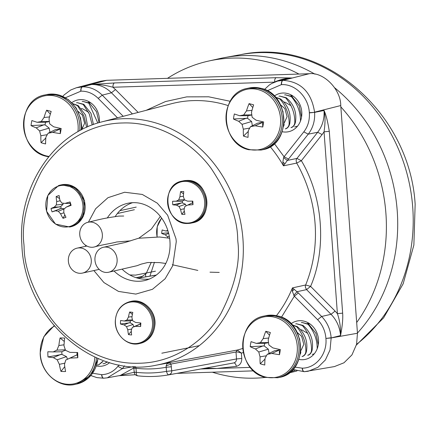 <?xml version="1.0" encoding="UTF-8"?>
<svg xmlns="http://www.w3.org/2000/svg" width="437" height="437" viewBox="0 0 437 437"><rect width="100%" height="100%" fill="white"/><g stroke="black" fill="none" stroke-linecap="round" stroke-linejoin="round"><path stroke-width="0.66" d="M356.395 345.033L383.615 317.868L403.165 283.782L413.872 245.086L415.15 204.303C409.939 113.216 323.5 36.97 240.787 54.625L224.634 57.586A160.925 141.823 77.5 0 1 314.995 74.186A160.925 141.823 77.5 0 0 220.106 58.498L208.788 61.011A160.925 141.823 77.5 0 1 298.924 74.061M334.698 87.81A160.925 141.823 77.5 0 1 397.233 210.984A160.925 141.823 77.5 0 1 357.45 333.027A160.925 141.823 77.5 0 0 397.233 210.984A160.925 141.823 77.5 0 0 334.698 87.81M289.207 372.848L289.769 372.723A160.925 141.823 77.5 0 0 296.974 370.898A160.925 141.823 77.5 0 1 294.259 371.641L297.034 370.915M167.475 78.338A160.925 141.823 77.5 0 1 208.788 61.011M340.844 106.879A160.925 141.823 77.5 0 1 385.915 213.496A160.925 141.823 77.5 0 1 356.679 322.522M295.046 370.325A160.925 141.823 77.5 0 1 290.283 371.991M265.456 377.404C236.493 371.357 235.308 320.605 264.172 316.044A31.595 27.848 77.5 0 1 276.255 316.372A31.595 27.848 77.5 0 1 299.034 347.655A31.595 27.848 77.5 0 1 277.85 377.737L265.456 377.404A160.925 141.823 77.5 0 1 212.316 372.204M93.9 270.601L103.924 282.559L118.487 291.413L135.831 294.085L152.458 289.305L165.148 278.751L172.757 265.685L176.275 241.639L176.007 238.87L167.639 215.206L157.282 203.15L142.293 194.443L124.638 192.247L108.005 197.677L95.621 208.771L88.46 222.105M24.09 246.583L23.959 244.54C21.337 223.678 27.034 199.605 41.045 172.331C55.849 146.411 87.001 123.332 122.988 122.977C158.915 121.683 193.007 143.265 211.175 168.431C228.731 194.978 237.575 218.719 237.706 239.64L237.843 241.683C240.465 262.544 234.767 286.617 220.756 313.892C205.947 339.811 174.8 362.89 138.813 363.245C102.886 364.54 68.795 342.958 50.621 317.792C33.065 291.244 24.221 267.504 24.09 246.583M137.857 278.167L137.174 278.014A39.248 34.589 -102.5 0 0 149.612 279.019M137.174 278.014A39.248 34.589 77.5 0 1 122.213 269.285M322.118 134.552L324.046 131.832C325.357 122.737 325.352 115.619 324.03 110.485L314.596 112.375C315.099 120.732 312.979 127.992 308.249 134.154L317.683 132.264L296.936 158.429A3.928 3.42 -101.7 0 0 296.128 160.669L296.69 163.083L283.487 165.836L287.333 160.423L296.936 158.429L301.372 160.712C323.047 196.994 326.854 248.861 310.603 286.377L305.643 284.99A127.358 112.243 -102.5 0 0 315.072 223.586A127.358 112.243 -102.5 0 0 296.69 163.083L301.372 160.712L322.118 134.552L317.683 132.264C322.424 126.091 324.538 118.831 324.03 110.485C325.969 114.489 327.723 121.431 329.296 131.324L342.646 313.143C343.225 320.763 341.532 330.181 340.56 335.567C339.839 327.209 336.665 320.124 331.049 314.301L321.637 316.475C327.247 322.304 330.421 329.389 331.148 337.741L325.915 338.451C327.4 353.872 316.109 368.112 302.355 368.162C302.639 370.461 303.327 371.63 304.42 371.668L334.414 366.583L343.985 362.781L351.949 354.904L356.581 344.296L357.466 333.245L331.164 337.943L330.028 349.955L325.374 359.984L317.956 367.298L308.112 371.281L304.42 371.668M71.859 102.64A19.627 17.294 77.5 0 1 88.493 101.433A19.627 17.294 77.5 0 1 99.325 118.553A19.627 17.294 77.5 0 1 99.243 122.617M109.643 362.601A19.627 17.294 77.5 0 1 96.484 365.993M291.037 323.735A19.627 17.294 77.5 0 1 307.67 322.522A19.627 17.294 77.5 0 1 318.502 339.642A19.627 17.294 77.5 0 1 314.531 353.484A19.627 17.294 77.5 0 1 298.946 359.416M274.316 96.058A19.627 17.294 77.5 0 1 290.949 94.851A19.627 17.294 77.5 0 1 301.781 111.97A19.627 17.294 77.5 0 1 297.816 125.807A19.627 17.294 77.5 0 1 282.226 131.739M65.484 97.719L80.949 91.158C80.878 88.798 81.38 87.362 82.44 86.859C89.875 86.745 96.473 89.509 102.236 95.151L111.451 92.786C105.738 87.143 99.139 84.379 91.661 84.494L114.445 82.943L276.124 77.688L291.812 77.983L286.525 78.758M85.576 245.233L85.674 246.315M62.808 96.359L64.234 94.824L70.718 89.995L76.42 87.733L100.909 81.173L106.721 80.31L309.188 73.727C323.506 71.794 340.855 89.295 340.745 105.557L357.466 333.245M119.869 210.672L136.218 207.105M119.814 210.727L117.886 212.879A39.248 34.589 77.5 0 1 132.684 202.659M88.367 102.285A15.748 13.88 77.5 0 1 90.732 102.793M307.544 323.375A15.748 13.88 77.5 0 1 309.909 323.888M290.823 95.703A15.748 13.88 77.5 0 1 293.189 96.211M76.437 87.728L82.26 86.865L106.721 80.31M118.99 375.705L135.372 374.738L119.055 375.689M309.188 73.727L283.029 80.337C300.935 81.615 311.45 92.223 314.58 112.167L340.745 105.557M134.388 209.722L117.498 213.513L117.886 212.879A39.248 34.589 -102.5 0 0 115.368 216.337M156.271 275.146L137.813 278.167L156.413 275.037M243.349 352.528L241.371 353.096C238.739 352.151 236.947 351.79 236.007 352.009L170.993 364.043L169.818 362.923L168.829 362.715L237.258 350.053A127.495 112.364 -102.5 0 0 242.754 348.447M276.463 315.661A126.877 111.817 -102.5 0 0 292.451 287.89L305.643 284.99A3.928 3.42 -102.4 0 0 305.436 287.431L306.572 289.611L296.98 291.725L292.451 287.89L292.348 291.315L294.314 296.21L281.461 317.224M133.29 366.665L122.316 368.653L107.322 377.819L120.279 375.47L133.88 367.921M107.322 377.819L103.618 378.202M134.203 372.269L119.17 375.673M342.646 313.143L337.397 313.646C339.724 320.255 340.778 327.564 340.56 335.567L331.164 337.943L325.915 338.451M91.661 84.494C97.156 83.975 104.257 84.893 112.954 87.242L115.483 89.552L111.451 92.786L132.406 113.92M264.516 89.454L269.039 85.21L271.541 83.576L277.544 81.118L282.843 80.342C281.783 80.85 281.286 82.282 281.352 84.641L281.537 84.636C295.232 83.795 308.555 97.233 309.336 112.675L314.596 112.375L309.347 112.883C309.778 120.18 307.938 126.506 303.813 131.87L284.077 156.763L283.597 157.62L282.859 162.1L283.487 165.836A126.877 111.817 -102.5 0 0 270.213 146.701M276.124 77.688C275.07 78.201 274.573 79.638 274.633 81.981C280.15 79.534 285.874 78.201 291.812 77.983L283.029 80.337C281.974 80.856 281.477 82.287 281.537 84.636M241.765 358.449L241.371 353.096L237.258 350.053L236.007 352.009L236.515 358.957L171.736 370.838A3.928 3.43 79.6 0 1 171.053 373.444L168.999 374.804L233.828 362.918A3.928 1.852 -101.2 0 1 236.39 366.364C239.989 365.327 241.781 362.688 241.765 358.449L236.515 358.957C236.526 361.06 235.63 362.382 233.828 362.918A139.272 122.737 -102.5 0 1 232.309 363.207L168.993 374.809C158.658 376.661 148.219 377 137.677 375.825C135.634 375.432 134.47 374.225 134.197 372.215L133.706 366.681M228.141 105.59A127.358 112.243 -102.5 0 0 171.337 103.766L102.203 121.792A124.72 109.916 -102.5 0 1 242.956 239.132A124.72 109.916 -102.5 0 1 243.092 241.24A124.72 109.916 -102.5 0 1 156.167 365.19L163.525 363.841A124.993 110.157 -102.5 0 0 168.829 362.715L167.01 363.693L166.126 365.884L166.191 367.271C156.238 369.112 146.177 369.44 136.005 368.254L135.574 366.752M274.381 143.609L284.077 156.763L288.513 159.052L287.333 160.423L283.597 157.62M146.149 110.332L165.443 101.564L186.714 96.877L208.646 96.795L230.212 101.286M80.949 91.158C87.444 91.065 93.196 93.474 98.205 98.385L117.466 117.815M119.044 364.9L117.881 366.37C113.598 371.592 108.229 374.367 101.766 374.684L92.72 373.253M302.355 368.162L294.849 367.124M293.713 295.412L296.98 291.725L298.345 292.976L294.314 296.21L317.612 319.709C322.506 324.8 325.27 330.978 325.898 338.249M267.236 90.743L281.352 84.641M335.081 311.068L310.603 286.377L306.572 289.611L331.049 314.301L335.081 311.068L337.397 313.646L324.046 131.832L329.296 131.324M274.469 82.145L112.954 87.242C112.893 84.893 113.391 83.462 114.445 82.943M292.348 291.315L294.008 289.381M166.126 365.884L170.993 364.043L171.736 370.838L166.486 371.346C156.533 373.132 146.471 373.46 136.3 372.329C136.317 374.613 136.852 375.776 137.917 375.815M167.01 363.693L169.818 362.923M168.993 374.809L168.999 374.804C167.868 374.771 167.032 373.619 166.486 371.346L166.191 367.271L171.435 366.763M134.345 366.714L135.623 366.872M134.312 367.97C133.482 368.205 134.05 368.298 136.005 368.254L136.3 372.329C134.328 372.373 133.76 372.275 134.607 372.045M120.481 322.227A27.258 22.653 105.3 0 0 120.437 323.981A27.362 6.369 0.2 0 0 124.053 324.888A27.334 10.761 21.4 0 0 126.555 326.608A27.334 15.311 71.4 0 0 127.79 329.804A27.362 14.787 98.2 0 0 128.483 334.578A27.258 15.35 -13 0 0 131.624 334.971A27.362 9.751 -83.9 0 1 131.247 330.235A27.334 7.331 -61 0 1 132.4 327.335A27.334 1.382 -19.8 0 0 135.443 326.302A27.362 6.369 0.2 0 0 140.659 326.499A27.258 1.366 -87.5 0 0 140.752 324.757A27.258 1.366 -87.5 0 0 140.845 322.998A27.362 1.333 -174.3 0 1 135.639 322.44A27.334 5.725 -153.8 0 1 132.733 320.813A27.334 10.275 -107.9 0 1 131.903 317.524A27.362 9.751 -83.9 0 1 132.793 312.395A27.258 8.669 -163.1 0 0 129.652 312.007A27.362 14.787 98.2 0 0 128.445 317.093A27.334 12.367 123.2 0 0 126.888 320.081A27.334 3.654 165.9 0 0 124.25 321.02A27.362 1.333 -174.3 0 1 120.617 320.474A27.258 22.653 105.3 0 0 120.481 322.227M152.535 325.062A20.965 18.474 77.5 0 1 132.897 343.477A20.965 18.474 77.5 0 1 115.401 320.436A20.965 18.474 77.5 0 1 135.038 302.022A20.965 18.474 77.5 0 1 152.535 325.062M140.659 326.499L140.261 322.938M140.261 324.063L135.443 326.302M132.4 327.335L140.206 324.025M131.302 331.388L128.483 334.578M132.558 320.163L130.308 320.905L130.21 322.779L133.077 324.505L133.744 326.685M132.384 314.503L129.652 312.007M130.21 322.779L120.437 323.981M124.25 321.02L130.308 320.905M132.498 319.933L126.888 320.081M132.034 316.639L128.445 317.093M131.712 329.017L127.79 329.804M133.077 324.505L126.555 326.608M129.265 322.692L124.053 324.888M182.169 191.581A27.258 9.936 -168.5 0 0 180.623 191.614A27.362 15.153 90.3 0 0 179.935 196.754A27.334 13.268 116 0 0 178.706 199.922A27.334 5.146 159.9 0 0 176.204 201.233L172.593 201.266A27.258 22.97 94.9 0 0 172.779 204.795A27.362 4.911 -5.9 0 0 176.411 205.117A27.334 9.554 14.9 0 0 179.055 206.483A27.334 15.093 63.4 0 0 180.612 209.547A27.362 15.153 90.3 0 0 181.83 214.327A27.258 14.082 -18.8 0 0 183.376 214.354A27.258 14.082 -18.8 0 0 184.971 214.31A27.362 10.117 -91 0 1 184.075 209.52A27.334 8.232 -67.7 0 1 184.9 206.444L187.801 205.04A27.362 4.911 -5.9 0 0 193.001 204.658A27.258 1.049 -93.2 0 0 192.815 201.129L187.593 201.157A27.334 4.517 -160 0 1 184.551 199.878A27.334 10.056 -115.1 0 1 183.393 196.732A27.362 10.117 -91 0 1 183.764 191.592A27.258 9.936 -168.5 0 0 182.169 191.581M187.233 223.078A20.965 18.474 77.5 0 1 167.557 202.353A20.965 18.474 77.5 0 1 185.02 181.371A20.965 18.474 77.5 0 1 204.691 202.096A20.965 18.474 77.5 0 1 187.233 223.078M184.327 211.104L181.83 214.327M184.272 208.728L180.612 209.547M176.411 205.117L181.508 202.894L182.464 202.915L185.479 204.259L186.146 205.843M185.479 204.259L179.055 206.483M181.508 202.894L172.779 204.795M172.593 201.266L182.366 201.031L182.464 202.915M192.46 202.839L192.367 201.178M184.654 199.922L182.366 201.031M187.593 201.157L192.815 201.129M187.801 205.04L192.498 202.817L193.001 204.658M183.545 193.968L180.623 191.614M181.426 201.255L176.204 201.233M184.469 199.676L178.706 199.922M183.414 196.24L179.935 196.754M64.49 217.828A27.258 10.909 -32.4 0 0 65.982 217.287A27.362 10.275 -108.6 0 1 63.84 212.661A27.334 9.778 -84.6 0 1 63.824 209.339A27.334 3.551 -40.4 0 1 66.233 207.116A27.362 1.245 -20.3 0 0 71.133 205.335A27.258 0.912 -107.4 0 0 70.067 201.96A27.362 3.791 165.3 0 0 65.058 203.391A27.334 1.196 -174.8 0 1 61.841 203.052A27.334 8.806 -132.2 0 1 59.978 200.408A27.362 10.275 -108.6 0 1 59.121 195.536A27.258 13.115 178.1 0 0 57.608 196.022A27.258 13.115 178.1 0 0 56.16 196.552A27.362 15.317 70.7 0 0 56.717 201.528A27.334 14.814 97.5 0 0 56.329 204.942A27.334 8.587 144.9 0 0 54.325 207.078A27.362 3.791 165.3 0 0 51.009 208.498A27.258 23.112 68.2 0 0 52.074 211.879A27.362 1.245 -20.3 0 0 55.499 210.798A27.334 6.233 -0.4 0 0 58.312 211.229A27.334 13.842 44.5 0 0 60.579 213.78A27.362 15.317 70.7 0 0 63.021 218.303A27.258 10.909 -32.4 0 0 64.49 217.828M58.099 186.211A20.965 18.474 77.5 0 1 81.899 200.173A20.965 18.474 77.5 0 1 70.701 226.153A20.965 18.474 77.5 0 1 46.901 212.185A20.965 18.474 77.5 0 1 58.099 186.211M59.596 198.54L56.16 196.552M70.067 201.96L70.166 203.434L65.058 203.391M70.63 205.019L70.128 203.434M66.233 207.116L70.663 205.002L71.133 205.335M63.097 203.189L63.048 204.347L60.694 206.608L61.262 208.411L64.43 208.771M61.262 208.411L52.074 211.879M51.009 208.498L60.694 206.608M59.809 206.991L54.325 207.078M63.048 204.347L56.329 204.942M60.251 200.812L56.717 201.528M64.856 214.971L63.021 218.303M63.917 212.841L60.579 213.78M64.414 208.788L58.312 211.229M60.306 208.558L55.499 210.798M157.112 236.843A20.965 18.474 77.5 0 1 161.706 218.189M167.857 230.49A27.334 2.425 170.7 0 0 165.749 230.976A27.362 2.485 -169.4 0 1 162.149 229.955A27.258 22.287 113.4 0 0 161.668 233.407A27.362 7.527 5.2 0 0 165.219 234.778A27.334 11.668 27 0 0 167.579 236.778A27.334 15.366 78 0 0 167.895 237.957M168.535 232.801L161.668 233.407M168.016 230.998L165.749 230.976M169.316 236.253L167.579 236.778M168.687 233.374L165.219 234.778M43.279 143.358A40.685 24.936 -6.3 0 0 45.595 143.931A40.859 13.656 -76.1 0 1 45.896 137.136A40.827 9.226 -53.8 0 1 48.092 133.23A40.827 4.561 -13.2 0 0 52.719 132.351A40.859 11.848 7 0 0 60.333 133.591A40.685 2.824 -81.1 0 0 61.202 128.549A40.859 4.321 -167.6 0 1 53.675 126.796A40.827 10.362 -146.6 0 1 49.698 123.857A40.827 15.41 -99.9 0 1 49.031 118.875A40.859 13.656 -76.1 0 1 51.178 111.446A40.685 10.92 -157.1 0 0 48.873 110.79A40.685 10.92 -157.1 0 0 46.622 110.206A40.859 21.184 106.8 0 0 44.022 117.509A40.827 16.748 130.9 0 0 41.242 121.546A40.827 2.961 172.4 0 0 37.194 122.294A40.859 4.321 -167.6 0 1 31.885 120.541A40.685 33.032 116.1 0 0 31.022 125.588A40.859 11.848 7 0 0 36.244 127.85A40.827 17.884 29 0 0 39.63 130.92A40.827 22.932 80.4 0 0 40.881 135.77A40.859 21.184 106.8 0 0 41.045 142.686A40.685 24.936 -6.3 0 0 43.279 143.358M48.977 156.424A30.803 27.143 77.5 0 1 45.748 155.763A30.803 27.143 77.5 0 1 24.013 118.684A30.803 27.143 77.5 0 1 55.969 96.266A30.803 27.143 77.5 0 1 77.939 131.734M97.806 123.054L88.864 103.192L82.795 101.379L82.161 101.548M92.218 124.977L89.323 114.041L83.205 104.448L77.136 102.629L76.502 102.799M86.641 127.287L83.882 115.816L77.546 105.705L72.881 103.722M88.482 112.222L82.691 108.835L81.32 108.611M81.992 129.128L84.631 123.223L82.418 115.182L78.065 111.353M80.457 117.635L82.036 128.691M72.821 103.656L78.147 105.574L85.521 115.002L87.75 126.686M77.136 102.629L83.806 104.317L90.989 113.336L93.447 124.523M82.795 101.379L89.465 103.061L96.511 111.801L99.112 122.655M50.348 114.117L46.622 110.206M60.333 133.591L60.055 128.292M49.37 121.612L45.514 122.278L45.066 124.862L49.152 128.107L49.927 132.324M48.092 133.23L55.16 129.751L59.945 128.926M45.066 124.862L31.022 125.588M37.194 122.294L45.514 122.278M49.348 121.459L41.242 121.546M49.539 116.936L44.022 117.509M45.825 138.01L41.045 142.686M47.272 134.651L40.881 135.77M49.152 128.107L39.63 130.92M44.104 124.703L36.244 127.85M60.006 129.046L52.719 132.351M245.736 136.776A40.685 24.936 -6.3 0 0 248.052 137.349A40.859 13.656 -76.1 0 1 248.353 130.554A40.827 9.226 -53.8 0 1 250.548 126.648A40.827 4.561 -13.2 0 0 255.175 125.769A40.859 11.848 7 0 0 262.79 127.009A40.685 2.824 -81.1 0 0 263.658 121.967A40.859 4.321 -167.6 0 1 256.131 120.213A40.827 10.362 -146.6 0 1 252.16 117.274A40.827 15.41 -99.9 0 1 251.488 112.293A40.859 13.656 -76.1 0 1 253.635 104.864A40.685 10.92 -157.1 0 0 251.33 104.208A40.685 10.92 -157.1 0 0 249.079 103.624A40.859 21.184 106.8 0 0 246.479 110.927A40.827 16.748 130.9 0 0 243.699 114.964A40.827 2.961 172.4 0 0 239.651 115.712A40.859 4.321 -167.6 0 1 234.347 113.959A40.685 33.032 116.1 0 0 233.478 119.006A40.859 11.848 7 0 0 238.7 121.267A40.827 17.884 29 0 0 242.093 124.337A40.827 22.932 80.4 0 0 243.343 129.188A40.859 21.184 106.8 0 0 243.502 136.104A40.685 24.936 -6.3 0 0 245.736 136.776M258.425 89.683A30.803 27.143 77.5 0 1 280.161 126.763A30.803 27.143 77.5 0 1 248.205 149.181A30.803 27.143 77.5 0 1 226.47 112.101A30.803 27.143 77.5 0 1 258.425 89.683M279.593 96.047L286.262 97.735C293.943 104.279 296.991 112.489 295.407 122.355C294.762 125.037 293.484 126.746 291.572 127.484L290.971 127.62C293.358 126.719 294.636 125.009 294.806 122.491L294.806 122.491C294.909 113.374 291.867 105.17 285.661 97.866L279.593 96.047L278.959 96.222M275.277 97.074L280.603 98.991C288.283 105.535 291.332 113.74 289.747 123.611C289.103 126.293 287.825 128.003 285.913 128.74L285.317 128.871C287.699 127.97 288.977 126.266 289.147 123.747L289.147 123.742C289.25 114.631 286.208 106.426 280.002 99.123L275.337 97.14M282.914 111.053L284.088 124.867L283.662 126.32M294.598 126.921L297.231 126.233L294.598 126.921M300.465 121.235C300.569 112.123 297.521 103.913 291.321 96.615L285.252 94.796L284.618 94.966M290.938 105.639L285.153 102.253L283.777 102.029M284.449 122.546L287.087 116.641L284.875 108.6L280.521 104.771M289.747 123.611L289.147 123.742M295.407 122.355L294.806 122.491M285.252 94.796L291.921 96.479L299.192 105.688L301.552 117.105M252.805 107.535L249.079 103.624M262.79 127.009L262.511 121.71M251.827 115.029L247.97 115.696L247.528 118.28L251.608 121.524L252.384 125.741M250.548 126.648L257.617 123.168L262.402 122.344M247.528 118.28L233.478 119.006M239.651 115.712L247.97 115.696M251.805 114.876L243.699 114.964M252.002 110.353L246.479 110.927M248.282 131.428L243.502 136.104M249.729 128.068L243.343 129.188M251.608 121.524L242.093 124.337M246.561 118.121L238.7 121.267M262.468 122.464L255.175 125.769M77.748 355.139A40.685 1.666 -91.8 0 0 77.671 352.533A40.859 0.355 -178.8 0 1 69.986 352.359A40.827 7.216 -158.5 0 1 65.555 350.348A40.827 15.131 -113.3 0 1 63.971 345.662A40.859 14.995 -89.2 0 1 64.692 338.08A40.685 14.355 -167.2 0 0 60.06 337.959A40.859 22.522 92.3 0 0 58.875 345.53A40.827 19.501 117.9 0 0 56.952 350.124A40.827 7.129 161.4 0 0 53.216 351.922A40.859 0.355 -178.8 0 1 47.846 351.758A40.685 34.19 97.5 0 0 47.846 354.358A40.685 34.19 97.5 0 0 47.988 356.947A40.859 7.882 -4.4 0 0 53.369 357.635A40.827 14.738 16.5 0 0 57.214 359.777A40.827 22.653 65.4 0 0 59.383 364.332A40.859 22.522 92.3 0 0 60.962 371.406A40.685 21.5 -17.4 0 0 65.594 371.526A40.859 14.995 -89.2 0 1 64.479 364.463A40.827 11.979 -66 0 1 65.818 360.001A40.827 0.393 -24.2 0 0 70.139 358.072A40.859 7.882 -4.4 0 0 77.813 357.728A40.685 1.666 -91.8 0 0 77.748 355.139M94.862 357.04A30.803 27.143 77.5 0 1 67.222 384.26A30.803 27.143 77.5 0 1 40.264 352.976A30.803 27.143 77.5 0 1 54.401 326.095M102.957 363.742L104.367 363.606L107.229 361.858M98.904 364.808L97.298 364.999L98.707 364.857L102.405 361.612L103.006 361.481L98.707 364.857M107.442 361.929L104.367 363.606M53.216 351.922L61.841 351.747L61.917 354.407L47.988 356.947M65.479 350.13L61.841 351.747M65.359 349.802L56.952 350.124M64.026 344.793L58.875 345.53M64.299 341.483L60.06 337.959M61.917 354.407L66.484 356.619L67.495 359.203M65.818 360.001L77.049 354.806L76.988 352.517M64.763 366.654L60.962 371.406M64.856 363.142L59.383 364.332M66.484 356.619L57.214 359.777M60.918 354.374L53.369 357.635M77.813 357.728L77.049 354.806M77.098 354.795L70.139 358.072M262.457 364.447A40.685 24.936 -6.3 0 0 264.773 365.021A40.859 13.656 -76.1 0 1 265.073 358.231A40.827 9.226 -53.8 0 1 267.269 354.32A40.827 4.561 -13.2 0 0 271.896 353.44A40.859 11.848 7 0 0 279.511 354.686A40.685 2.824 -81.1 0 0 280.379 349.638A40.859 4.321 -167.6 0 1 272.852 347.89A40.827 10.362 -146.6 0 1 268.875 344.946A40.827 15.41 -99.9 0 1 268.209 339.97A40.859 13.656 -76.1 0 1 270.356 332.541A40.685 10.92 -157.1 0 0 268.05 331.885A40.685 10.92 -157.1 0 0 265.8 331.295A40.859 21.184 106.8 0 0 263.2 338.599A40.827 16.748 130.9 0 0 260.419 342.641A40.827 2.961 172.4 0 0 256.372 343.389A40.859 4.321 -167.6 0 1 251.062 341.636A40.685 33.032 116.1 0 0 250.199 346.678A40.859 11.848 7 0 0 255.421 348.939A40.827 17.884 29 0 0 258.808 352.009A40.827 22.932 80.4 0 0 260.059 356.86A40.859 21.184 106.8 0 0 260.223 363.781A40.685 24.936 -6.3 0 0 262.457 364.447M275.146 317.355A30.803 27.143 77.5 0 1 296.881 354.44A30.803 27.143 77.5 0 1 264.926 376.858A30.803 27.143 77.5 0 1 243.19 339.778A30.803 27.143 77.5 0 1 275.146 317.355M296.313 323.724L302.983 325.407C310.663 331.956 313.711 340.161 312.127 350.032C311.483 352.714 310.204 354.423 308.293 355.161L307.692 355.292C310.079 354.391 311.357 352.681 311.526 350.168L311.526 350.163C311.63 341.051 308.582 332.841 302.382 325.543L296.313 323.724L295.68 323.893M291.998 324.746L297.324 326.663C305.004 333.207 308.052 341.417 306.468 351.282C305.824 353.97 304.545 355.68 302.633 356.417L302.033 356.548C304.42 355.647 305.698 353.937 305.867 351.419L305.867 351.419C305.971 342.308 302.923 334.097 296.723 326.794L292.058 324.811M299.635 338.724L300.809 352.539L300.383 353.997M312.275 354.38L313.952 353.904L312.28 354.385M317.186 348.906C317.289 339.795 314.241 331.59 308.041 324.287L301.972 322.468L301.339 322.637M307.659 333.316L301.869 329.93L300.498 329.706M301.169 350.223L303.808 344.318L301.596 336.277L297.242 332.448M306.468 351.282L305.867 351.419M312.127 350.032L311.526 350.163M301.972 322.468L308.642 324.156L315.913 333.36L318.273 344.782M269.525 335.206L265.8 331.295M279.511 354.686L279.232 349.382M268.547 342.701L264.691 343.367L264.243 345.957L268.329 349.201L269.105 353.418M267.269 354.32L274.338 350.84L279.123 350.015M264.243 345.957L250.199 346.678M256.372 343.389L264.691 343.367M268.526 342.553L260.419 342.641M268.717 338.025L263.2 338.599M265.002 359.099L260.223 363.781M266.45 355.745L260.059 356.86M268.329 349.201L258.808 352.009M263.282 345.798L255.421 348.939M279.183 350.135L271.896 353.44M92.202 247.276A12.755 11.198 -106.9 0 0 94.818 246.834A12.755 11.198 -106.9 0 0 102.116 232.79A12.755 11.198 -106.9 0 0 89.896 222.023A12.755 11.198 -106.9 0 0 87.285 222.46A12.755 11.198 -106.9 0 0 79.987 236.504A12.755 11.198 -106.9 0 0 92.202 247.276M89.334 253.902A12.755 11.444 -100.8 0 0 77.453 248.069A12.755 11.444 -100.8 0 0 70.302 267.307A12.755 11.444 -100.8 0 0 82.183 273.141A12.755 11.444 -100.8 0 0 89.334 253.902M96.031 253.684A12.755 11.062 -99.8 0 0 97.238 267.029A12.755 11.062 -99.8 0 0 108.168 272.333A12.755 11.062 -99.8 0 0 116.04 265.822A12.755 11.062 -99.8 0 0 114.833 252.482A12.755 11.062 -99.8 0 0 103.902 247.178A12.755 11.062 -99.8 0 0 96.031 253.684M356.559 344.383A160.319 141.288 -102.5 0 0 412.736 207.444A160.319 141.288 -102.5 0 0 412.566 205.314A160.319 141.288 -102.5 0 0 240.771 54.625M142.216 276.386L136.136 277.703M149.924 276.135L154.441 262.276M151.284 262.276L146.16 273.562A5.889 2.606 54.4 0 0 145.882 276.812M107.289 217.997A39.543 34.851 77.5 0 1 128.778 203.096C138.884 201.375 148.323 204.598 157.102 212.764C164.11 219.833 168.327 228.611 169.747 239.094C171.796 257.267 163.689 274.988 145.898 280.27A39.543 34.851 77.5 0 1 114.188 271.164M80.769 91.164C80.708 88.815 81.206 87.384 82.26 86.865L91.661 84.488M103.651 378.196C102.558 378.158 101.87 376.989 101.586 374.689M250.379 367.386L200.692 368.997M103.837 378.191C102.733 378.169 102.045 377 101.766 374.684M304.201 371.679L292.899 369.494M304.239 371.674C303.141 371.636 302.453 370.467 302.175 368.167M124.561 365.829L122.316 368.653L117.881 366.37M205.477 368.123L216.998 368.467L236.39 366.364M303.813 131.87L308.249 134.154L288.513 159.052M298.345 292.976L321.637 316.475L317.612 319.709M98.205 98.385L102.236 95.151L123.212 116.313M138.152 112.418L115.483 89.552M284.771 163.58L282.859 162.1M139.283 343.58C127.243 346.792 114.161 334.108 115.346 320.365C116.373 310.379 121.251 304.136 129.98 301.623A21.489 18.938 77.5 0 1 153.666 324.975A21.489 18.938 77.5 0 1 139.283 343.58L140.321 343.351C149.05 340.838 153.928 334.595 154.955 324.615C156.14 310.865 143.063 298.181 131.018 301.393A21.489 18.938 77.5 0 1 154.703 324.746A21.489 18.938 77.5 0 1 140.321 343.351M182.142 181.098L183.174 180.869A21.489 18.938 77.5 0 1 186.692 180.47A21.489 18.938 77.5 0 1 206.668 199.72A21.489 18.938 77.5 0 1 192.477 222.826L187.823 223.465C165.284 225 159.86 184.605 182.142 181.098A21.489 18.938 77.5 0 1 185.654 180.7A21.489 18.938 77.5 0 1 205.636 199.949A21.489 18.938 77.5 0 1 191.444 223.056A21.489 18.938 77.5 0 1 187.926 223.454M58.607 185.561A21.489 18.938 77.5 0 1 60.415 185.053A21.489 18.938 77.5 0 1 83.303 200.9A21.489 18.938 77.5 0 1 71.526 226.503A21.489 18.938 77.5 0 1 69.718 227.011L70.75 226.787A21.489 18.938 77.5 0 0 72.558 226.273A21.489 18.938 77.5 0 0 84.336 200.67A21.489 18.938 77.5 0 0 61.448 184.824L75.65 187.73L84.592 200.594L83.352 216.331L72.613 226.262L70.75 226.787M48.638 156.845L46.278 156.309C17.316 150.268 16.131 99.516 44.995 94.949A31.595 27.848 77.5 0 1 57.078 95.282A31.595 27.848 77.5 0 1 79.714 130.739M44.995 94.949L46.486 94.621A31.595 27.848 77.5 0 1 58.563 94.949A31.595 27.848 77.5 0 1 81.244 129.92M78.147 105.574L77.546 105.705M83.806 104.317L83.205 104.448M89.465 103.061L88.864 103.192M261.135 150.06L248.735 149.727C219.773 143.686 218.587 92.934 247.457 88.367A31.595 27.848 77.5 0 1 259.534 88.7A31.595 27.848 77.5 0 1 282.313 119.978A31.595 27.848 77.5 0 1 261.135 150.06L262.621 149.733C291.49 145.166 290.299 94.419 261.337 88.372L248.943 88.039A31.595 27.848 77.5 0 1 261.02 88.367A31.595 27.848 77.5 0 1 283.804 119.651A31.595 27.848 77.5 0 1 262.621 149.733M291.572 127.484L290.971 127.62M285.913 128.74L285.317 128.871M280.603 98.991L280.002 99.123M286.262 97.735L285.661 97.866M291.921 96.479L291.321 96.615M97.893 358.384A31.595 27.848 77.5 0 1 76.879 383.992L91.306 375.093L98.221 358.52M96.49 357.772A31.595 27.848 77.5 0 1 75.393 384.32L76.879 383.992M277.741 316.044A31.595 27.848 77.5 0 1 300.519 347.322A31.595 27.848 77.5 0 1 279.341 377.41C308.205 372.843 307.02 322.091 278.058 316.044L265.663 315.711A31.595 27.848 77.5 0 1 277.741 316.044M308.293 355.161L307.692 355.292M302.633 356.417L302.033 356.548M297.324 326.663L296.723 326.794M302.983 325.407L302.382 325.543M308.642 324.156L308.041 324.287M146.16 273.562L140.315 277.746M156.167 365.19C92.365 379.174 24.04 317.349 21.85 244.37C17.622 187.713 52.882 133.613 102.203 121.792M161.816 353.205L199.272 345.645M90.885 375.585L96.861 377.601L103.525 378.213M176.914 373.356L253.678 370.86M292.812 369.587L293.096 369.582M277.544 81.118L286.514 78.758M103.706 378.207L107.327 377.819M129.98 301.623L131.018 301.393M183.174 180.869L186.796 180.459C209.334 178.924 214.758 219.319 192.477 222.826M61.448 184.824L58.553 185.578L47.813 195.508L46.573 211.24L55.515 224.105L69.718 227.011M157.063 236.838L157.227 226.71L161.597 218.03M81.61 129.729L80.637 118.318L76.065 107.852L68.483 99.702L58.88 94.955L46.486 94.621M247.457 88.367L248.943 88.039M54.346 325.521L43.738 336.883L40.171 352.905C40.089 372.144 58.492 388.717 75.393 384.32M277.85 377.737L279.341 377.41M264.172 316.044L265.663 315.711M160.346 216.386L151.377 229.054L138.835 238.181M130.614 240.853L116.652 241.983C111.97 243.398 102.837 244.54 94.818 246.834M123.715 216.025L118.891 216.091C102.58 218.462 100.171 219.352 87.285 222.46M77.453 248.069L86.897 246.036M129.833 274.949L135.557 275.119L155.441 271.197M99.188 269.378L82.183 273.141M219.221 272.42L210 272.175M197.83 270.427L172.26 264.718M165.765 263.456L159.292 262.582L147.679 262.528L141.26 264.106L137.027 265.701L108.168 272.333M169.638 238.236L159.5 236.991L138.551 238.247L124.933 242.524L103.902 247.178"/></g></svg>
